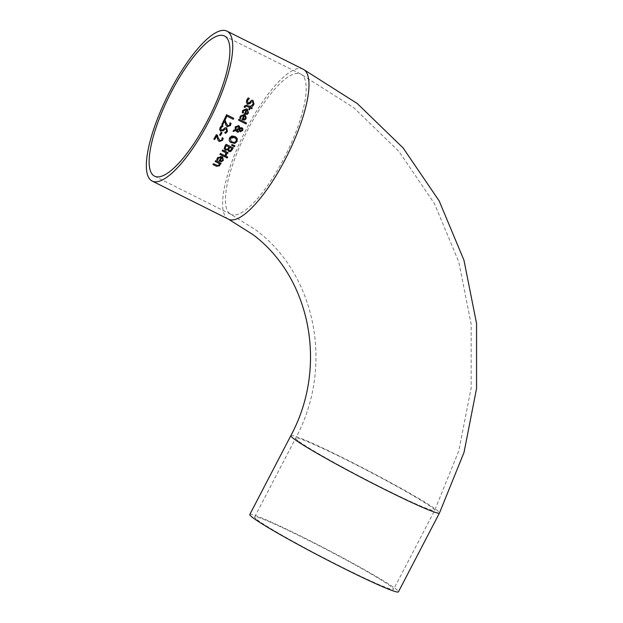 <?xml version="1.0" encoding="UTF-8"?>
<svg xmlns="http://www.w3.org/2000/svg" width="623" height="623" viewBox="0 0 623 623"><rect width="100%" height="100%" fill="white"/><g stroke="black" fill="none" stroke-linecap="round" stroke-linejoin="round"><path stroke-width="0.47" stroke-dasharray="3.12 2.34" d="M213.744 139.03L213.744 139.03A83.35 24.071 -63.5 0 0 216.29 134.576L217.31 135.121M219.273 141.405L218.05 140.315L216.609 135.907M223.198 138.251L222.076 137.667A83.35 24.071 -63.5 0 1 222.045 137.722L221.687 139.762L220.892 140.494L219.452 140.198M242.3 112.615L242.588 110.326L246.591 108.729L247.393 109.235M244.535 113.861L244.426 113.807A83.35 24.071 -63.5 0 0 246.116 109.71M245.524 113.184L246.747 113.386L247.627 112.483L247.689 111.081L246.809 110.053M248.141 97.904L249.231 98.418A83.35 24.071 116.5 0 1 249.223 98.442L249.34 98.504M247.635 104.142L246.389 102.655L246.521 100.217L248.032 97.819M247.728 102.85L249.371 102.507L251.349 100.171L253.257 100.56M251.544 105.661L253.055 103.714L252.533 101.463M239.746 118.199L240.174 115.987L244.232 114.437L245.034 114.936M241.965 119.437L241.965 119.437A83.35 24.071 -63.5 0 0 243.741 115.403M243.079 118.829L244.309 119.04L245.213 118.144L245.298 116.766L244.434 115.746M244.107 107.094L244.395 105.894L246.833 105.022L249.815 106.51A83.35 24.071 -63.5 0 0 250.08 105.832L250.828 106.206A83.35 24.071 116.5 0 1 250.82 106.229L250.929 106.284M250.563 106.891L252.113 107.662A83.35 24.071 116.5 0 1 252.105 107.686M248.694 109.383L248.694 109.383A83.35 24.071 -63.5 0 0 249.426 107.522M238.57 120.169L238.461 120.114A83.35 24.071 -63.5 0 0 238.905 119.141L246.404 122.887A83.35 24.071 116.5 0 1 246.397 122.91M233.064 131.484L232.971 131.406A83.35 24.071 -63.5 0 0 233.625 130.129L235.175 129.615L235.128 126.742L238.399 125.441L238.882 125.753M239.808 127.886L242.23 127.879M236.662 131.546L235.658 130.503M236.467 130.215L238.492 131.352M239.427 130.955L240.159 131.655L239.325 130.877L239.092 129.319M239.333 128.276L238.118 126.609M235.813 129.389L239.232 128.198M239.878 130.059L240.556 130.628L242.004 130.16L241.467 128.681M230.393 142.27L229.085 140.611L229.412 137.769L231.663 135.892L235.977 137.076M231.055 141.32L234.427 142.34L236.055 141.094L236.195 139.1L235.307 138.01M224.225 148.679L224.771 146.265A83.35 24.071 -63.5 0 0 225.97 144.209L233.15 147.791A83.35 24.071 116.5 0 1 233.134 147.815M225.3 150.143L224.124 148.601M228.859 151.49L227.925 149.73M227.418 149.201L228.244 147.97A83.35 24.071 -63.5 0 0 228.882 146.896M225.596 148.99L227.317 149.123M230.385 150.525L231.242 149.247A83.35 24.071 -63.5 0 0 231.779 148.344M229.038 150.275L230.284 150.447M231.616 145.175L231.507 145.112A83.35 24.071 -63.5 0 0 231.888 144.458L234.793 145.642A83.35 24.071 116.5 0 1 234.778 145.673M219.81 154.278L219.81 154.278A83.35 24.071 -63.5 0 0 220.378 153.398L225.76 156.093A83.35 24.071 116.5 0 1 225.744 156.108L225.861 156.171M225.238 154.901L225.238 154.901A83.35 24.071 -63.5 0 0 225.261 154.854L225.838 152.705M222.131 150.852L222.014 150.797A83.35 24.071 -63.5 0 0 222.567 149.909L227.948 152.596A83.35 24.071 116.5 0 1 227.94 152.619M216.749 159.799L217.372 157.744L218.525 156.568L220.503 156.108L222.66 157.035M218.969 161.007L218.844 160.944A83.35 24.071 -63.5 0 0 221.235 157.385M221.492 160.781L222.458 159.94L222.723 158.694L221.928 157.736M220.106 160.454L221.391 160.703M226.172 157.533L226.056 157.479A83.35 24.071 -63.5 0 0 226.694 156.482L227.636 156.949A83.35 24.071 116.5 0 1 227.621 156.973L227.738 157.027M212.84 164.472L212.84 164.472A83.35 24.071 -63.5 0 0 213.448 163.631L217.84 165.601L218.805 165.017L219.078 163.382M215.176 161.435L215.052 161.373A83.35 24.071 -63.5 0 0 215.651 160.516L221.033 163.21A83.35 24.071 116.5 0 1 221.017 163.226M224.475 119.118L224.366 119.063A83.35 24.071 -63.5 0 0 226.453 114.648L233.625 118.23A83.35 24.071 116.5 0 1 233.617 118.253M221.881 124.351L221.788 124.273A83.35 24.071 -63.5 0 0 224.085 119.639L225.207 120.223M227.418 125.387L228.843 125.675L229.591 124.904L229.856 122.786A83.35 24.071 -63.5 0 0 229.879 122.731L230.907 123.268M225.433 124L224.459 121.002M226.157 125.612L225.331 123.922M227.294 126.64L226.056 125.534M220.768 131.173L219.6 129.748L219.966 127.489L221.788 125.332L222.987 125.932A83.35 24.071 116.5 0 1 222.972 125.955M224.568 132.715L224.568 132.715A83.35 24.071 -63.5 0 0 224.607 132.637L226.476 130.97L226.149 128.875M220.978 129.973L222.738 129.716L225.035 127.629L226.99 128.058M219.53 134.965L219.53 134.965A83.35 24.071 -63.5 0 0 221.048 132.201L221.92 132.637A83.35 24.071 116.5 0 1 221.905 132.652M257.034 519.652A78.327 4.314 27.5 0 0 332.3 562.242A78.327 4.314 27.5 0 0 393.596 589.335A78.327 4.314 27.5 0 0 326.109 549.338A78.327 4.314 27.5 0 0 254.636 517.004A78.327 4.314 27.5 0 0 257.034 519.652M249.807 514.489A83.77 4.618 -152.5 0 1 326.25 549.073A83.77 4.618 -152.5 0 1 398.424 591.85M228.361 219.132A83.77 24.196 116.5 0 1 227.177 218.385A83.77 24.196 116.5 0 1 245.244 131.227A83.77 24.196 116.5 0 1 303.237 69.254M298.09 440.788A78.327 4.314 -152.5 0 1 295.691 438.133A78.327 4.314 -152.5 0 1 367.165 470.474A78.327 4.314 -152.5 0 1 434.652 510.471A78.327 4.314 -152.5 0 1 373.356 483.378A78.327 4.314 -152.5 0 1 298.09 440.788M229.692 213.564A78.327 22.623 116.5 0 1 246.583 132.068A78.327 22.623 116.5 0 1 300.808 74.121A78.327 22.623 116.5 0 1 286.043 154.302A78.327 22.623 116.5 0 1 230.798 214.257A78.327 22.623 116.5 0 1 229.692 213.564M290.863 435.617A83.77 4.618 -152.5 0 1 367.305 470.209A83.77 4.618 -152.5 0 1 439.48 512.986M154.527 176.161L230.798 214.257L256.037 230.144C315.261 274.034 334.668 365.942 295.691 438.133L254.636 517.004M224.545 36.025L300.808 74.121L353.872 107.787L399 151.514L434.418 203.573L458.769 261.878L471.152 324.147L471.144 387.95L458.801 450.85L434.652 510.471L393.596 589.335"/><path stroke-width="0.93" d="M223.096 138.174L222.481 140.245L219.366 141.483L218.151 140.393L216.609 135.907A83.35 24.071 116.5 0 1 214.569 139.443L213.853 139.085A83.77 24.196 -63.5 0 0 216.383 134.654L217.404 135.168L218.143 137.776L219.88 140.479L220.986 140.572L221.788 139.832L222.146 137.792A83.77 24.196 -63.5 0 0 222.17 137.745L223.198 138.251L222.575 140.323L219.366 141.483L218.821 141.141M219.273 141.405L218.774 141.109M217.302 135.09L218.042 137.699L219.787 140.401M219.88 140.479L219.452 140.198M216.703 135.985A83.77 24.196 116.5 0 1 214.67 139.521L214.569 139.443M214.67 139.521L213.837 139.1M246.225 109.788L243.492 110.785L243.313 113.082A83.77 24.196 116.5 0 1 243.289 113.137L242.3 112.646L242.69 110.403L246.692 108.807L247.44 109.274L248.452 112.989L247.136 114.398L244.528 113.884A83.77 24.196 -63.5 0 0 246.225 109.788L243.391 110.707L243.211 113.004A83.35 24.071 116.5 0 1 243.188 113.059L242.3 112.615M247.393 109.235L248.351 112.911L247.035 114.321L244.535 113.861M247.105 110.263L246.809 110.053A83.35 24.071 116.5 0 1 245.524 113.184L246.848 113.464L247.728 112.561L247.79 111.159L246.91 110.139A83.77 24.196 116.5 0 1 245.626 113.261M249.317 98.582L247.479 100.63L248.016 103.036L249.48 102.585L251.458 100.248L252.946 100.373L254.013 104.134L252.65 106.307L251.513 105.739A83.77 24.196 -63.5 0 0 251.544 105.661L253.156 103.792L252.642 101.549L251.139 102.055L250.15 103.527L247.744 104.228L246.498 102.733L246.63 100.295L248.141 97.904L249.34 98.504A83.77 24.196 116.5 0 1 249.317 98.582L247.378 100.552L247.907 102.951M252.837 100.287L253.904 104.049L252.549 106.222L251.521 105.715M252.782 101.635L251.03 101.97L250.049 103.449L247.315 103.948M240.735 118.689L239.847 118.245L240.276 116.065L244.333 114.515L245.08 114.975L246.038 118.65L244.691 120.037L242.074 119.491A83.77 24.196 -63.5 0 0 243.842 115.481L240.969 116.369L240.758 118.635A83.35 24.071 116.5 0 1 240.735 118.689L239.839 118.269M245.034 114.936L246.217 117.412L244.59 119.959M244.722 115.956L244.434 115.746A83.35 24.071 116.5 0 1 243.079 118.829L244.411 119.11L245.314 118.222L245.4 116.844L244.535 115.823A83.77 24.196 116.5 0 1 243.18 118.907M243.842 115.481L241.07 116.446L240.68 117.685M240.774 117.755L240.758 118.635M244.691 120.037L242.059 119.515M250.672 106.969L252.214 107.74A83.77 24.196 116.5 0 1 251.824 108.752L250.275 107.981A83.77 24.196 116.5 0 1 249.55 109.835L248.795 109.461A83.77 24.196 -63.5 0 0 249.527 107.608L245.859 105.949L245.049 107.522A83.77 24.196 116.5 0 1 245.026 107.577L244.208 107.172L244.504 105.98L246.934 105.1L249.916 106.595A83.77 24.196 -63.5 0 0 250.181 105.91L250.929 106.284A83.77 24.196 116.5 0 1 250.672 106.969L250.563 106.891A83.35 24.071 116.5 0 0 250.82 106.229M252.105 107.686A83.35 24.071 116.5 0 1 251.723 108.675L250.173 107.904A83.35 24.071 116.5 0 1 249.441 109.757L248.803 109.438M245.026 107.577L244.216 107.14M245.859 105.949L244.94 107.436M249.527 107.608L245.758 105.863M246.397 122.91A83.35 24.071 116.5 0 1 245.96 123.86L238.57 120.169M246.054 123.938L238.562 120.192A83.77 24.196 -63.5 0 0 239.006 119.219L246.506 122.965A83.77 24.196 116.5 0 1 246.054 123.938L245.96 123.86M238.492 125.519L239.598 126.625L239.91 127.964L242.004 127.746L242.892 128.836L242.69 130.573L240.26 131.733L239.427 130.955L239.193 129.397L236.569 130.293L238.593 131.43A83.77 24.196 116.5 0 1 238.095 132.411L235.751 130.581L233.064 131.484A83.77 24.196 -63.5 0 0 233.718 130.199L235.268 129.693L235.221 126.819L238.928 125.791M238.399 125.441L239.91 127.964M242.892 128.836L242.588 130.503L239.855 131.469M241.903 127.668L242.799 128.759M235.751 130.581L233.134 131.352M238.095 132.411L236.662 131.546M238.484 131.375A83.35 24.071 116.5 0 1 238.002 132.333M236.569 130.293L239.193 129.397M240.159 131.655L239.427 130.955M239.333 128.276L238.22 126.687L235.876 127.481L235.915 129.467L239.333 128.276M238.469 126.827L235.774 127.411L235.915 129.467M238.991 127.419L238.118 126.609M240.821 128.634L239.769 129.086L239.98 130.137L240.657 130.705L242.106 130.238L241.568 128.759L240.719 128.556L239.676 129.016L240.556 130.628M239.878 130.059L240.657 130.705M241.747 128.868L240.719 128.556M235.977 137.076L237.192 138.656L236.888 141.507L234.614 143.368L230.393 142.27M235.307 138.01L233.064 136.951L231.211 137.177L230.23 138.189L231.055 141.32M230.331 138.259L231.102 141.359L232.021 141.927L234.521 142.418L236.156 141.172L236.296 139.17L234.45 137.488L230.331 138.259M237.285 138.734L236.981 141.577L234.715 143.446L230.432 142.301L229.186 140.681L229.505 137.847L231.764 135.962L234.988 136.468L237.192 138.656M227.987 149.785L225.401 150.221L224.225 148.679L224.864 146.343A83.77 24.196 -63.5 0 0 226.071 144.287L233.243 147.869A83.77 24.196 116.5 0 1 232.13 149.769L230.728 151.49L228.953 151.568L227.886 149.707L224.919 149.917M233.134 147.815A83.35 24.071 116.5 0 1 232.036 149.691L230.627 151.412L228.594 151.334M228.984 146.973L226.328 145.65A83.77 24.196 116.5 0 1 225.876 146.421L225.215 148.188L225.954 149.216L227.418 149.201L228.345 148.048A83.77 24.196 -63.5 0 0 228.984 146.973L226.227 145.572A83.35 24.071 116.5 0 1 225.775 146.343L225.113 148.11L225.853 149.146M230.385 150.525L231.343 149.325A83.77 24.196 -63.5 0 0 231.873 148.414L229.677 147.293A83.35 24.071 116.5 0 1 229.046 148.367L228.633 149.582L229.42 150.517L230.385 150.525M231.873 148.414L229.677 147.293M229.778 147.371A83.77 24.196 116.5 0 1 229.139 148.445L228.727 149.66L229.42 150.517M234.778 145.673A83.35 24.071 116.5 0 1 234.178 146.717L231.616 145.175M234.279 146.794L231.608 145.19A83.77 24.196 -63.5 0 0 231.982 144.536L234.894 145.72A83.77 24.196 116.5 0 1 234.279 146.794L234.178 146.717M219.919 154.356A83.77 24.196 -63.5 0 0 220.48 153.476L225.861 156.171A83.77 24.196 116.5 0 1 225.3 157.051L219.919 154.356L225.3 157.051M225.744 156.108A83.35 24.071 116.5 0 1 225.199 156.965M226.18 155.376L225.347 154.963A83.77 24.196 -63.5 0 0 225.362 154.94L225.939 152.783L222.115 150.875A83.77 24.196 -63.5 0 0 222.668 149.987L228.049 152.674A83.77 24.196 116.5 0 1 227.504 153.562L226.601 153.087L226.281 155.454L225.339 154.979M227.94 152.619A83.35 24.071 116.5 0 1 227.403 153.484M225.939 152.783L222.131 150.852M227.504 153.562L226.601 153.087M226.702 153.165L226.281 155.454M221.679 161.63L218.953 161.03A83.77 24.196 -63.5 0 0 221.336 157.471L218.276 158.211L217.77 160.243A83.77 24.196 116.5 0 1 217.739 160.298L216.749 159.799L217.474 157.829L221.975 156.614L222.715 157.074L223.275 160.438L221.679 161.63L218.969 161.007M222.66 157.035L223.174 160.36L221.57 161.544M221.336 157.471L218.175 158.125L217.668 160.166A83.35 24.071 116.5 0 1 217.629 160.212L216.749 159.776M221.492 160.781L222.567 160.018L222.824 158.779L221.928 157.736A83.35 24.071 116.5 0 1 220.106 160.454L221.492 160.781M222.216 157.938L222.029 157.814A83.77 24.196 116.5 0 1 220.215 160.532M227.621 156.973A83.35 24.071 116.5 0 1 226.998 157.946L226.172 157.533M227.099 158.024L226.157 157.557A83.77 24.196 -63.5 0 0 226.795 156.56L227.738 157.027A83.77 24.196 116.5 0 1 227.099 158.024L226.998 157.946M219.179 163.467L215.161 161.458A83.77 24.196 -63.5 0 0 215.753 160.602L221.142 163.288A83.77 24.196 116.5 0 1 220.542 164.145L219.942 163.849L219.615 165.757L216.446 166.302L212.949 164.558A83.77 24.196 -63.5 0 0 213.557 163.717L217.949 165.687L218.914 165.103L219.179 163.467L215.176 161.435M219.942 163.849L219.506 165.671L216.337 166.216L212.965 164.534M220.542 164.145L219.841 163.763M221.017 163.226A83.35 24.071 116.5 0 1 220.441 164.059M233.617 118.253A83.35 24.071 116.5 0 1 233.158 119.25L226.827 116.088A83.35 24.071 116.5 0 1 225.215 119.484L224.475 119.118M226.928 116.166A83.77 24.196 116.5 0 1 225.316 119.561L224.467 119.141A83.77 24.196 -63.5 0 0 226.554 114.718L233.726 118.308A83.77 24.196 116.5 0 1 233.251 119.32L226.827 116.088M230.907 123.245L230.385 125.387L227.395 126.718L226.157 125.612L224.553 121.08A83.77 24.196 116.5 0 1 222.715 124.764L221.881 124.351A83.77 24.196 -63.5 0 0 224.187 119.717L225.207 120.223L226.04 122.91L227.854 125.675L228.945 125.753L229.692 124.974L229.957 122.863A83.77 24.196 -63.5 0 0 229.98 122.809L231.001 123.323L230.487 125.464L227.395 126.718L226.842 126.376M225.105 120.146L225.939 122.832L227.761 125.597M227.854 125.675L227.418 125.387M222.715 124.764L221.897 124.327M224.553 121.08L224.459 121.002A83.35 24.071 116.5 0 1 222.613 124.693M227.294 126.64L226.803 126.344M226.39 129.039L224.529 129.288L223.353 130.612L220.441 130.978M226.577 127.793L227.34 131.321L225.705 133.283L224.677 132.769A83.77 24.196 -63.5 0 0 224.708 132.715L226.577 131.048L226.242 128.953L224.623 129.358L223.447 130.69L220.487 131.017M222.972 125.955A83.35 24.071 116.5 0 1 222.948 126.002L220.83 127.832L221.157 130.075M220.768 131.173L219.693 129.818L220.067 127.567L221.881 125.41L223.081 126.01A83.77 24.196 116.5 0 1 223.042 126.08L220.924 127.91L220.978 129.973M221.258 130.152L222.839 129.794L225.129 127.707L226.679 127.871L227.434 131.391L225.705 133.283M225.806 133.353L224.669 132.785M219.631 135.043A83.77 24.196 -63.5 0 0 221.142 132.271L222.014 132.707A83.77 24.196 116.5 0 1 220.503 135.479L219.631 135.043L220.503 135.479M221.905 132.652A83.35 24.071 116.5 0 1 220.402 135.401M150.914 180.281A83.77 24.196 -63.5 0 0 152.098 181.028A83.77 24.196 -63.5 0 0 211.181 116.906A83.77 24.196 -63.5 0 0 226.974 31.15A83.77 24.196 -63.5 0 0 168.981 93.123A83.77 24.196 -63.5 0 0 150.914 180.281M153.422 175.46A78.327 22.623 116.5 0 1 170.313 93.964A78.327 22.623 116.5 0 1 224.545 36.025A78.327 22.623 116.5 0 1 209.772 116.197A78.327 22.623 116.5 0 1 154.527 176.161A78.327 22.623 116.5 0 1 153.422 175.46M290.863 435.617A83.77 4.618 -152.5 0 0 293.425 438.46A83.77 4.618 -152.5 0 0 373.925 484.009A83.77 4.618 -152.5 0 0 439.48 512.986L398.424 591.85A83.77 4.618 -152.5 0 1 332.869 562.873A83.77 4.618 -152.5 0 1 252.37 517.324A83.77 4.618 -152.5 0 1 249.807 514.489L290.863 435.617C328.679 365.506 309.756 276.69 252.697 234.443L228.361 219.132A83.77 24.196 116.5 0 0 287.444 155.002A83.77 24.196 116.5 0 0 303.237 69.254L226.974 31.15M152.098 181.028L228.361 219.132M439.48 512.986L464.034 452.376L476.564 388.425L476.564 323.547L463.964 260.235L439.184 200.933L403.143 147.978L357.22 103.496L303.237 69.254"/></g></svg>
